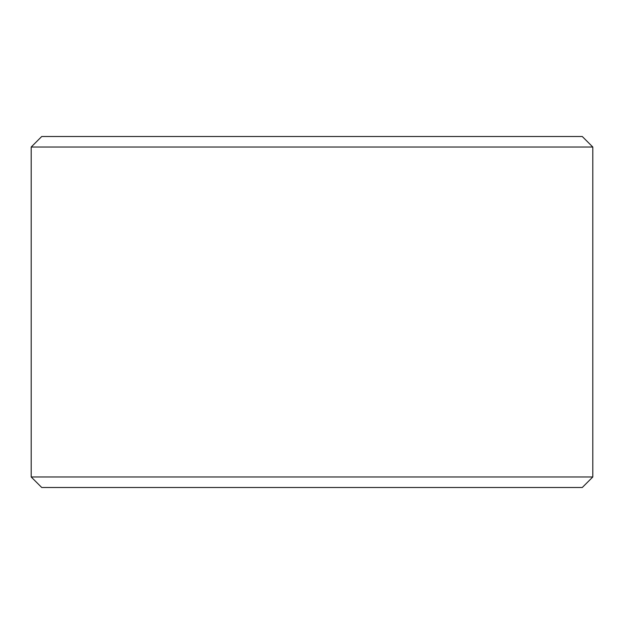 <?xml version="1.0" encoding="UTF-8"?>
<svg xmlns="http://www.w3.org/2000/svg" width="624" height="624" viewBox="0 0 624 624"><rect width="100%" height="100%" fill="white"/><g stroke="black" fill="none" stroke-linecap="round" stroke-linejoin="round"><path stroke-width="0.94" d="M312 136.5L582.27 136.5L592.8 147.03L31.2 147.03L41.73 136.5L312 136.5M592.8 476.97L582.27 487.5L41.73 487.5L31.2 476.97L592.8 476.97L592.8 147.03M31.2 476.97L31.2 147.03"/></g></svg>
